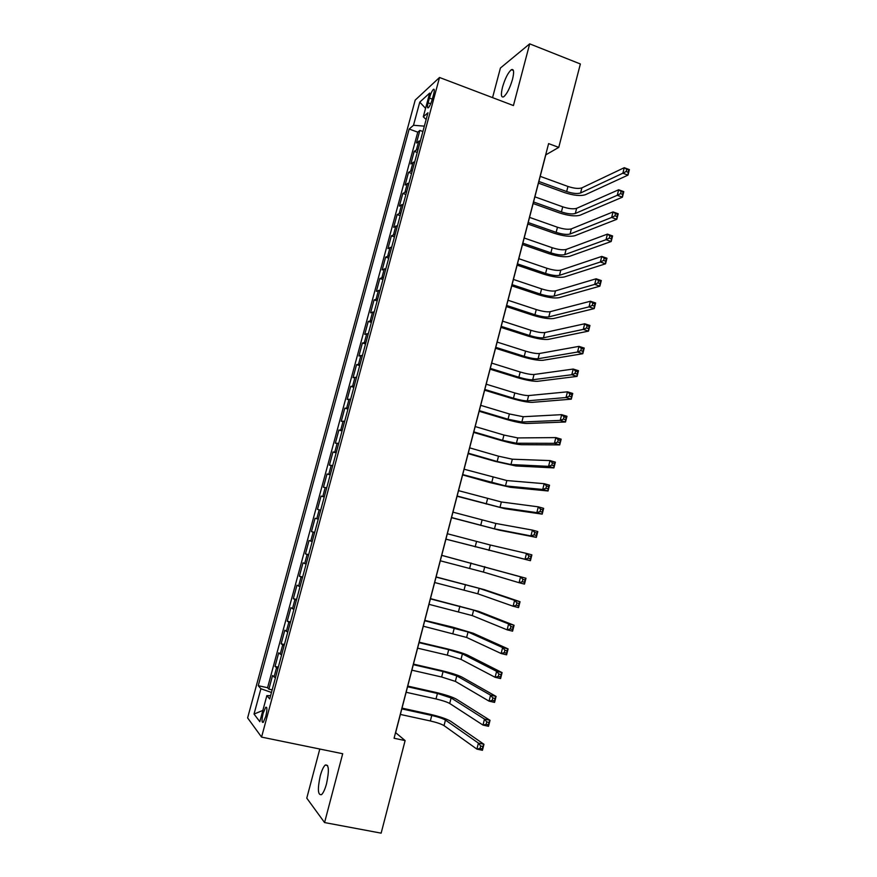 <?xml version="1.0" encoding="UTF-8"?>
<svg xmlns="http://www.w3.org/2000/svg" width="877" height="877" viewBox="0 0 877 877"><rect width="100%" height="100%" fill="white"/><g stroke="black" fill="none" stroke-linecap="round" stroke-linejoin="round"><path stroke-width="1.32" d="M326.54 783.709C329.324 770.39 328.897 764.174 325.235 765.062C323.427 766.761 321.76 770.401 320.226 775.981C317.419 789.212 317.858 795.428 321.541 794.639C323.339 792.94 325.005 789.289 326.54 783.709M512.508 79.358C514.262 71.936 513.889 68.713 511.39 69.7C508.079 72.55 505.119 78.371 502.521 87.141C500.745 94.573 501.118 97.796 503.639 96.821C506.928 94.014 509.877 88.193 512.508 79.358M265.764 716.432C267.288 709.734 267.266 706.687 265.687 707.301L263.177 713.187C261.653 719.874 261.675 722.922 263.253 722.33L265.764 716.432M319.798 749.035L306.775 798.147L324.567 822.56L381.144 833.15L405.119 740.583L395.637 732.668L545.79 154.867L558.759 147.391L580.366 63.977L529.686 43.85L500.416 68.022L492.556 97.632M415.194 100.11L247.621 717.912L261.565 737.097L439.52 77.483L415.194 100.11M420.467 140.528L416.476 142.962L419.864 130.41L422.9 131.517M418.186 148.98L414.207 151.348L417.255 152.445M414.207 151.348L410.798 163.955L414.755 161.697M409.022 182.931L405.108 185.014L408.529 172.363L411.587 173.449M403.267 204.242L399.397 206.139L402.828 193.455L405.898 194.519M397.5 225.619L393.674 227.329L397.117 214.602L400.186 215.654M391.712 247.073L387.93 248.597L391.383 235.825L394.464 236.867M385.902 268.592L382.164 269.93L385.628 257.125L388.719 258.145M380.07 290.188L376.376 291.339L379.851 278.48L382.953 279.489M374.216 311.861L370.576 312.815L374.062 299.923L377.176 300.91M368.351 333.6L364.755 334.367L368.252 321.431L371.377 322.407M362.464 355.415L358.912 355.985L362.42 343.006L365.556 343.97M356.555 377.296L353.047 377.68L356.566 364.657L359.713 365.599M350.625 399.265L347.171 399.441L350.701 386.373L353.848 387.305M344.672 421.3L341.263 421.289L344.804 408.178L347.972 409.088M338.708 443.411L335.343 443.192L338.895 430.037L342.074 430.947M332.712 465.588L329.401 465.183L332.975 451.984L336.154 452.872M326.704 487.853L323.438 487.239L327.022 473.997L330.212 474.863M320.675 510.184L317.463 509.373L321.048 496.086L324.249 496.941M318.263 519.14L315.062 518.252L311.456 531.583L314.679 532.416M312.201 541.58L309.055 540.484L305.437 553.869L308.671 554.681M306.128 564.108L303.025 562.804L299.397 576.233L302.631 577.022M300.022 586.702L296.974 585.189L293.335 598.662L296.579 599.44M293.905 609.372L290.901 607.662L287.25 621.179L290.506 621.936M287.755 632.131L284.817 630.201L281.144 643.762L284.422 644.507M281.594 654.955L278.7 652.817L275.027 666.432L278.305 667.156M558.759 147.391L548.607 143.609L394.08 738.248L405.119 740.583M429.412 98.06L428.129 102.817C427.165 106.731 427.242 108.364 428.36 107.739C429.752 106.26 431.078 103.365 432.339 99.068L433.633 94.256C434.597 90.364 434.521 88.73 433.413 89.355C432.01 90.857 430.684 93.762 429.412 98.06L432.317 99.134M270.598 695.691L266.86 695.625L269.721 698.936L427.965 112.76L423.284 116.816L426.156 119.48M266.86 695.625L259.822 721.683L254.034 714.064L260.897 688.741L258.255 685.693L409.164 129.04L413.495 125.29L419.765 102.138L429.697 93.072L423.284 116.816M419.864 130.41L417.759 132.164L267.573 687.711L268.877 689.169L272.166 689.881M275.411 677.866L272.572 675.52L268.877 689.169M277.888 668.691L275.027 666.432M284.06 645.812L281.144 643.762M290.221 623.021L287.25 621.179M296.349 600.296L293.335 598.662M302.466 577.658L299.397 576.233M308.561 555.086L305.437 553.869M314.624 532.602L311.456 531.583M321.048 496.086L324.304 496.777M327.022 473.997L330.311 474.49M332.975 451.984L336.319 452.269M338.895 430.037L342.293 430.136M344.804 408.178L348.246 408.068M350.701 386.373L354.187 386.077M356.566 364.657L360.096 364.163M362.42 343.006L365.994 342.315M368.252 321.431L371.87 320.543M374.062 299.923L377.735 298.849M379.851 278.48L383.567 277.231M385.628 257.125L389.388 255.678M391.383 235.825L395.187 234.192M397.117 214.602L400.964 212.782M402.828 193.455L406.72 191.449M408.529 172.363L412.464 170.182M324.567 822.56L342.699 753.727L261.565 737.097M439.52 77.483L513.429 105.558L529.686 43.85M424.347 126.145L413.495 125.29M417.759 132.164L409.164 129.04M267.573 687.711L258.255 685.693M260.897 688.741L271.464 692.468M425.564 108.353L419.765 102.138M254.034 714.064L262.87 710.414M538.873 181.473L566.663 191.548C572.703 193.532 577.34 194.003 580.585 192.973L622.867 173.207L624.271 167.693L629.379 169.612L627.987 175.115L585.376 194.716C580.497 196.24 573.558 195.527 564.536 192.578L538.445 183.118M540.199 176.354L567.967 186.461C574.007 188.445 578.645 188.917 581.889 187.853L624.271 167.693L626.726 169.294L626.167 171.497L628.217 172.265L628.776 170.061L626.726 169.294M628.217 172.265L627.987 175.115L622.867 173.207L626.167 171.497M628.776 170.061L629.379 169.612M533.545 201.973L561.412 211.916C567.474 213.878 572.111 214.394 575.323 213.462L617.276 195.286L618.669 189.761L623.799 191.646L622.407 197.172L580.135 215.183C575.29 216.564 568.351 215.786 559.307 212.859L533.139 203.53M534.882 196.843L562.727 206.819C568.778 208.781 573.426 209.285 576.638 208.331L618.669 189.761L621.124 191.405L620.565 193.62L622.615 194.376L623.185 192.162L621.124 191.405M622.615 194.376L622.407 197.172L617.276 195.286L620.565 193.62M623.185 192.162L623.799 191.646M528.206 222.539L556.15 232.35C562.223 234.302 566.86 234.85 570.061 234.016L611.653 217.452L613.056 211.905L618.208 213.769L616.805 219.305L574.873 235.705C570.061 236.943 563.133 236.11 554.067 233.216L527.822 224.008M529.544 217.386L557.465 227.242C563.538 229.182 568.175 229.73 571.376 228.864L613.056 211.905L615.501 213.593L614.941 215.819L617.002 216.564L617.572 214.339L615.501 213.593M617.002 216.564L616.805 219.305L611.653 217.452L614.941 215.819M617.572 214.339L618.208 213.769M522.845 243.17L550.877 252.85C556.961 254.779 561.598 255.371 564.777 254.637L606.018 239.684L607.432 234.115L612.584 235.957L611.181 241.515L569.601 256.303C564.821 257.399 557.893 256.501 548.805 253.628L522.484 244.551M524.183 238.007L552.192 247.72C558.276 249.649 562.913 250.241 566.093 249.474L607.432 234.115L609.866 235.858L609.307 238.095L611.368 238.818L611.938 236.593L609.866 235.858M611.368 238.818L611.181 241.515L606.018 239.684L609.307 238.095M611.938 236.593L612.584 235.957M517.463 263.867L545.582 273.416C551.688 275.323 556.314 275.959 559.471 275.323L600.361 262.004L601.775 256.413L606.95 258.222L605.547 263.802L564.317 276.968C559.57 277.91 552.631 276.957 543.532 274.106L517.123 265.15M518.811 258.682L546.908 268.274C553.003 270.182 557.64 270.807 560.798 270.149L601.775 256.413L604.209 258.2L603.639 260.436L605.722 261.16L606.281 258.923L604.209 258.2M605.722 261.16L605.547 263.802L600.361 262.004L603.639 260.436M606.281 258.923L606.95 258.222M512.069 284.63L540.265 294.047C546.382 295.933 551.008 296.612 554.143 296.075L594.683 284.389L596.108 278.787L601.304 280.563L599.879 286.165L559.011 297.698C554.286 298.498 547.369 297.478 538.237 294.661L511.751 285.825M513.418 279.434L541.602 288.884C547.708 290.78 552.335 291.449 555.481 290.879L596.108 278.787L598.531 280.618L597.961 282.865L600.043 283.578L600.613 281.331L598.531 280.618M600.043 283.578L599.879 286.165L594.683 284.389L597.961 282.865M600.613 281.331L601.304 280.563M506.654 305.47L534.937 314.744C541.076 316.619 545.691 317.331 548.805 316.893L588.993 306.862L590.418 301.239L595.626 302.982L594.211 308.605L553.683 318.504C549.002 319.14 542.074 318.066 532.92 315.271L506.369 306.566M508.013 300.252L536.275 309.559C542.403 311.445 547.029 312.146 550.142 311.686L590.418 301.239L592.83 303.124L592.26 305.371L594.354 306.073L594.924 303.826L592.83 303.124M594.354 306.073L594.211 308.605L588.993 306.862L592.26 305.371M594.924 303.826L595.626 302.982M501.227 326.365L529.587 335.507C535.737 337.36 540.364 338.116 543.455 337.788L583.282 329.401L584.707 323.766L589.936 325.488L588.511 331.122L548.344 339.366C543.685 339.848 536.768 338.719 527.592 335.946L500.964 327.373M502.587 321.135L530.925 330.311C537.075 332.164 541.701 332.92 544.792 332.558L584.707 323.766L587.119 325.696L586.538 327.965L588.642 328.645L589.212 326.387L587.119 325.696M588.642 328.645L588.511 331.122L583.282 329.401L586.538 327.965M589.212 326.387L589.936 325.488M495.779 347.336L524.227 356.336C530.399 358.167 535.014 358.978 538.083 358.737L577.548 352.028L578.973 346.371L584.225 348.059L582.788 353.716L542.984 360.294C538.368 360.633 531.451 359.427 522.253 356.698L495.538 348.246M497.138 342.085L525.575 351.118C531.736 352.96 536.351 353.749 539.432 353.497L578.973 346.371L581.374 348.355L580.804 350.625L582.909 351.304L583.479 349.035L581.374 348.355M582.909 351.304L582.788 353.716L577.548 352.028L580.804 350.625M583.479 349.035L584.225 348.059M490.309 368.362L518.844 377.231C525.027 379.05 529.642 379.894 532.69 379.763L571.793 374.731L573.229 369.053L578.491 370.719L577.055 376.397L537.612 381.298C533.019 381.473 526.112 380.212 516.893 377.505L490.1 369.184M491.679 363.1L520.193 372.001C526.375 373.821 530.991 374.654 534.038 374.501L573.229 369.053L575.619 371.092L575.038 373.372L577.154 374.04L577.724 371.76L575.619 371.092M577.154 374.04L577.055 376.397L571.793 374.731L575.038 373.372M577.724 371.76L578.491 370.719M484.828 389.476L513.451 398.202C519.644 400 524.26 400.877 527.285 400.855L566.016 397.522L567.463 391.822L572.736 393.455L571.289 399.156L532.218 402.357C527.658 402.39 520.752 401.063 511.51 398.377L484.641 390.188M486.198 384.192L514.799 392.951C520.993 394.749 525.608 395.626 528.634 395.571L567.463 391.822L569.842 393.905L569.261 396.196L571.376 396.842L571.957 394.562L569.842 393.905M571.376 396.842L571.289 399.156L566.016 397.522L569.261 396.196M571.957 394.562L572.736 393.455M479.324 410.644L508.035 419.228L521.859 422.012L560.217 420.39L561.664 414.657L566.959 416.268L565.512 421.99L526.814 423.492C522.286 423.372 515.38 421.98 506.117 419.327L479.16 411.269M480.695 405.338L509.394 413.966L523.218 416.718L561.664 414.657L564.043 416.805L563.462 419.096L565.588 419.743L566.169 417.441L564.043 416.805M565.588 419.743L565.512 421.99L560.217 420.39L563.462 419.096M566.169 417.441L566.959 416.268M473.799 431.879L502.598 440.331L516.421 443.236L554.407 443.323L555.854 437.59L561.17 439.169L559.712 444.902L521.387 444.694C516.893 444.42 509.997 442.962 500.701 440.342L473.668 432.416M475.181 426.562L503.957 435.047L517.781 437.93L555.854 437.59L558.221 439.772L557.64 442.074L559.767 442.71L560.359 440.407L558.221 439.772M559.767 442.71L559.712 444.902L554.407 443.323L557.64 442.074M560.359 440.407L561.17 439.169M468.263 453.19L497.149 461.499L510.962 464.536L548.563 466.356L550.022 460.589L555.36 462.146L553.902 467.901L515.939 465.972L495.275 461.412L468.154 453.628M469.655 447.862L498.52 456.193L512.321 459.208L550.022 460.589L552.389 462.837L551.797 465.139L553.935 465.764L554.527 463.451L552.389 462.837M553.935 465.764L553.902 467.901L548.563 466.356L551.797 465.139M554.527 463.451L555.36 462.146M462.705 474.578L505.481 485.902L542.71 489.465L544.178 483.676L549.517 485.2L548.059 490.977L510.48 487.316L489.826 482.569L462.617 474.906M464.097 469.217L506.851 480.552L544.178 483.676L546.524 485.968L545.943 488.292L548.081 488.895L548.673 486.582L546.524 485.968M548.081 488.895L548.059 490.977L542.71 489.465L545.943 488.292M548.673 486.582L549.517 485.2M457.136 496.02L499.989 507.344L536.834 512.65L538.303 506.84L543.663 508.342L542.194 514.141L504.999 508.726L457.07 496.25M458.528 490.649L501.359 501.973L538.303 506.84L540.649 509.197L540.057 511.521L542.205 512.113L542.797 509.789L540.649 509.197M542.205 512.113L542.194 514.141L536.834 512.65L540.057 511.521M542.797 509.789L543.663 508.342M451.545 517.54L494.475 528.853L530.936 535.924L532.405 530.092L537.787 531.561L536.318 537.382L499.495 530.201L451.512 517.671M452.938 512.157L495.845 523.47L532.405 530.092L534.74 532.492L534.159 534.827L536.307 535.419L536.899 533.084L534.74 532.492M536.307 535.419L536.318 537.382L530.936 535.924L534.159 534.827M536.899 533.084L537.787 531.561M445.933 539.136L525.016 559.274L526.496 553.42L531.89 554.867L530.421 560.699L445.922 539.169M447.336 533.731L490.32 545.023L526.496 553.42L528.82 555.875L528.228 558.221L530.399 558.802L530.991 556.457L528.82 555.875M530.399 558.802L530.421 560.699L525.016 559.274L528.228 558.221M530.991 556.457L531.89 554.867M440.309 560.798L483.391 572.078L519.074 582.712L520.565 576.836L525.981 578.25L441.723 555.327M441.712 555.371L520.565 576.836L522.878 579.346L522.286 581.703L524.457 582.262L525.049 579.916L522.878 579.346M525.049 579.916L525.981 578.25L524.49 584.104L519.074 582.712L522.286 581.703M524.49 584.104L524.457 582.262M434.652 582.525L477.822 593.795L513.111 606.226L514.602 600.339L520.039 601.71L484.279 589.64L436.11 576.945M436.066 577.088L479.215 588.357L514.602 600.339L516.915 602.905L516.312 605.262L518.493 605.81L519.096 603.453L516.915 602.905M519.096 603.453L520.039 601.71L518.548 607.597L513.111 606.226L516.312 605.262M518.548 607.597L518.493 605.81M428.996 604.33L472.232 615.588L507.125 629.829L508.627 623.92L514.075 625.268L478.721 611.39L430.475 598.629M430.41 598.87L473.635 610.129L508.627 623.92L510.929 626.54L510.326 628.908L512.519 629.445L513.111 627.077L510.929 626.54M513.111 627.077L514.075 625.268L512.585 631.166L507.125 629.829L510.326 628.908M512.585 631.166L512.519 629.445M423.306 626.211L466.63 637.447L501.129 653.518L502.631 647.588L508.101 648.903L473.131 633.205L452.587 627.121L424.819 620.379M424.731 620.73L468.033 631.977L502.631 647.588L504.922 650.263L504.319 652.631L506.511 653.157L507.114 650.789L504.922 650.263M507.114 650.789L508.101 648.903L506.599 654.823L501.129 653.518L504.319 652.631M506.599 654.823L506.511 653.157M417.605 648.158L447.292 655.141L461.006 659.383L495.099 677.285L496.612 671.333L502.093 672.615L467.529 655.097C463.363 653.244 456.522 651.14 446.996 648.805L419.151 642.205M419.031 642.666L448.695 649.682L462.409 653.891L496.612 671.333L498.892 674.062L498.289 676.452L500.493 676.967L501.096 674.577L498.892 674.062M501.096 674.577L502.093 672.615L500.592 678.568L495.099 677.285L498.289 676.452M500.592 678.568L500.493 676.967M411.883 670.181L441.657 677.011L455.36 681.385L489.048 701.14L490.572 695.176L496.075 696.426L461.905 677.066C457.772 675.038 450.942 672.867 441.394 670.565L413.462 664.108M413.308 664.667L443.071 671.53L456.774 675.882L490.572 695.176L492.841 697.96L492.238 700.35L494.442 700.855L495.056 698.454L492.841 697.96M495.056 698.454L496.075 696.426L494.562 702.389L489.048 701.14L492.238 700.35M494.562 702.389L494.442 700.855M406.139 692.271L436.012 698.947C442.425 700.471 446.996 701.973 449.704 703.475L482.986 725.082L484.499 719.096L490.035 720.313L456.27 699.101C452.17 696.897 445.341 694.661 435.77 692.391L407.75 686.077M407.575 686.746L437.426 693.455L451.118 697.939L484.499 719.096L486.768 721.935L486.165 724.336L488.379 724.819L488.982 722.418L486.768 721.935M488.982 722.418L490.035 720.313L488.511 726.299L482.986 725.082L486.165 724.336M488.511 726.299L488.379 724.819M400.372 714.437L430.344 720.96C436.779 722.462 441.339 724.018 444.025 725.619L476.891 749.111L478.414 743.104L483.961 744.288L450.603 721.212C446.546 718.844 439.717 716.531 430.125 714.295L402.017 708.123M401.819 708.89L431.758 715.457C438.193 716.958 442.753 718.504 445.439 720.083L478.414 743.104L480.673 745.998L480.07 748.41L482.284 748.881L482.898 746.47L480.673 745.998M482.898 746.47L483.961 744.288L482.438 750.295L476.891 749.111L480.07 748.41M482.438 750.295L482.284 748.881M416.498 149.539L418.778 141.098M274.03 677.033L276.507 667.89M280.201 654.187L282.668 645.077M286.351 631.418L288.807 622.33M292.479 608.726L294.924 599.671M298.586 586.121L301.019 577.099M304.67 563.582L307.103 554.593M310.743 541.12L313.155 532.164M316.783 518.735L319.195 509.811M322.813 496.437L325.214 487.535M328.809 474.205L331.21 465.325M334.795 452.05L337.185 443.203M340.758 429.96L343.137 421.146M346.7 407.958L349.079 399.178M352.631 386.023L354.988 377.274M358.529 364.163L360.885 355.437M364.415 342.381L366.761 333.688M370.28 320.664L372.615 311.993M376.123 299.024L378.458 290.386M381.944 277.45L384.279 268.844M387.755 255.952L390.068 247.38M393.543 234.532L395.856 225.981M399.309 213.177L401.611 204.659M405.053 191.888L407.356 183.403M410.787 170.675L413.078 162.212M430.706 103.782L428.129 102.817M567.967 186.461L566.663 191.548M581.889 187.853L580.585 192.973M562.727 206.819L561.412 211.916M576.638 208.331L575.323 213.462M557.465 227.242L556.15 232.35M571.376 228.864L570.061 234.016M552.192 247.72L550.877 252.85M566.093 249.474L564.777 254.637M546.908 268.274L545.582 273.416M560.798 270.149L559.471 275.323M541.602 288.884L540.265 294.047M555.481 290.879L554.143 296.075M536.275 309.559L534.937 314.744M550.142 311.686L548.805 316.893M530.925 330.311L529.587 335.507M544.792 332.558L543.455 337.788M525.575 351.118L524.227 356.336M539.432 353.497L538.083 358.737M520.193 372.001L518.844 377.231M534.038 374.501L532.69 379.763M514.799 392.951L513.451 398.202M528.634 395.571L527.285 400.855M509.394 413.966L508.035 419.228M523.218 416.718L521.859 422.012M503.957 435.047L502.598 440.331M517.781 437.93L516.421 443.236M498.52 456.193L497.149 461.499M512.321 459.208L510.962 464.536M493.049 477.417L491.679 482.734M506.851 480.552L505.481 485.902M487.568 498.706L486.198 504.045M501.359 501.973L499.989 507.344M482.065 520.061L480.695 525.411M495.845 523.47L494.475 528.853M476.551 541.493L475.17 546.864M490.32 545.023L488.938 550.427M471.015 562.99L469.633 568.373M484.773 566.652L483.391 572.078M465.468 584.553L464.076 589.958M479.215 588.357L477.822 593.795M459.888 606.193L458.496 611.609M473.635 610.129L472.232 615.588M454.308 627.899L452.905 633.337M468.033 631.977L466.63 637.447M448.695 649.682L447.292 655.141M462.409 653.891L461.006 659.383M443.071 671.53L441.657 677.011M456.774 675.882L455.36 681.385M437.426 693.455L436.012 698.947M451.118 697.939L449.704 703.475M431.758 715.457L430.344 720.96M445.439 720.083L444.025 725.619M327.603 765.544L325.235 765.062M513.385 70.467L511.39 69.7M266.718 707.52L265.687 707.301M434.258 89.673L433.413 89.355"/></g></svg>
